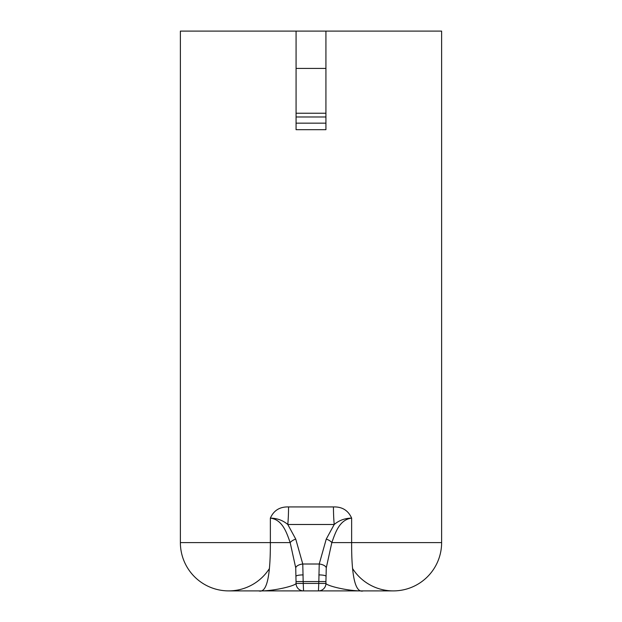 <?xml version="1.0" encoding="UTF-8"?>
<svg xmlns="http://www.w3.org/2000/svg" width="622" height="622" viewBox="0 0 622 622"><rect width="100%" height="100%" fill="white"/><g stroke="black" fill="none" stroke-linecap="round" stroke-linejoin="round"><path stroke-width="0.93" d="M326.255 539.095A7.464 3.545 20.3 0 1 331.829 542.602L326.27 567.855L325.928 581.57L318.829 581.57L319.226 564.006L326.255 539.095L334.208 524.494C339.153 520.326 344.961 518.204 351.64 518.126C339.355 519.642 335.305 532.883 331.829 542.602L351.64 542.602C351.446 574.852 355.014 593.396 363.248 590.9L318.464 590.9L318.829 581.57L303.171 581.57L303.536 590.9L318.464 590.9L258.752 590.9C272.42 591.413 295.007 586.025 296.072 583.436L295.73 567.855L290.171 542.602C286.695 532.883 282.645 519.642 270.36 518.126C273.766 510.413 279.83 506.681 288.546 506.93L333.454 506.93C342.131 506.666 348.196 510.398 351.64 518.126L351.64 542.602L441.62 542.602L441.62 31.1L180.38 31.1L180.38 542.602A48.298 48.298 0 0 0 269.396 568.57M296.072 31.1L296.072 129.687L325.928 129.687L325.928 31.1M441.62 542.602A48.298 48.298 0 0 1 352.604 568.578M358.21 590.9L393.322 590.9M228.678 590.9L259.366 590.9M258.752 590.9C267.165 593.427 270.461 574.627 270.36 542.602L270.36 518.126C277.085 518.219 282.893 520.342 287.792 524.494L295.745 539.095L302.774 564.006L303.171 581.57L296.072 581.57M441.62 283.08L441.62 31.1M180.38 283.08L180.38 31.1M325.928 581.57L325.928 583.436C326.993 586.025 349.58 591.413 363.248 590.9M325.928 68.42L296.072 68.42M303.536 590.9A7.464 7.464 0 0 1 296.072 583.436A7.464 7.464 0 0 0 303.536 590.9L318.464 590.9A7.464 7.464 0 0 0 325.928 583.436A7.464 7.464 0 0 1 318.464 590.9M296.072 576.236A7.464 1.337 0 0 1 303.178 574.899M295.73 567.855A7.464 3.53 -6.6 0 1 302.774 564.006L319.226 564.006A7.464 3.53 6.6 0 1 326.27 567.855M180.38 542.602L290.171 542.602A7.464 3.545 -20.3 0 1 295.745 539.095M318.822 574.899A7.464 1.337 0 0 1 325.928 576.236M296.072 123.156L325.928 123.156M288.546 506.93A37.32 6.414 -90 0 1 287.792 524.494L334.208 524.494A37.32 6.414 -90 0 1 333.454 506.93M296.072 113.243L325.928 113.243M296.072 583.436L325.928 583.436M325.928 116.99L296.072 116.99"/></g></svg>
